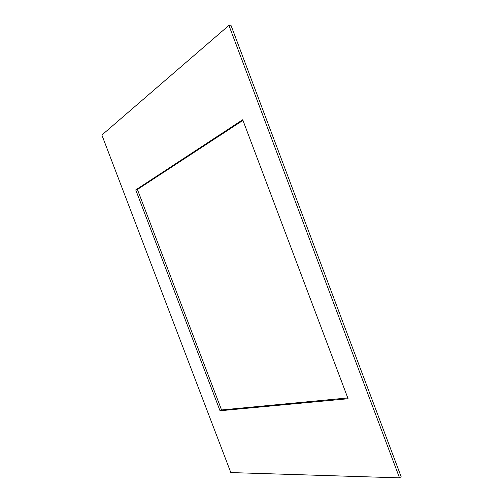 <?xml version="1.0" encoding="UTF-8"?>
<svg xmlns="http://www.w3.org/2000/svg" width="503" height="503" viewBox="0 0 503 503"><rect width="100%" height="100%" fill="white"/><g stroke="black" fill="none" stroke-linecap="round" stroke-linejoin="round"><path stroke-width="0.75" d="M399.514 477.85L230.82 472.569L101.876 135.043L228.922 25.395L230.915 25.15L401.124 476.662L399.514 477.85L228.922 25.395M137.42 189.474L221.559 409.964L220.031 410.769L135.747 189.927L137.42 189.474L242.955 120.38M347.78 397.942L221.559 409.964M135.747 189.927L242.71 119.733L348.089 398.741L220.031 410.769"/></g></svg>
